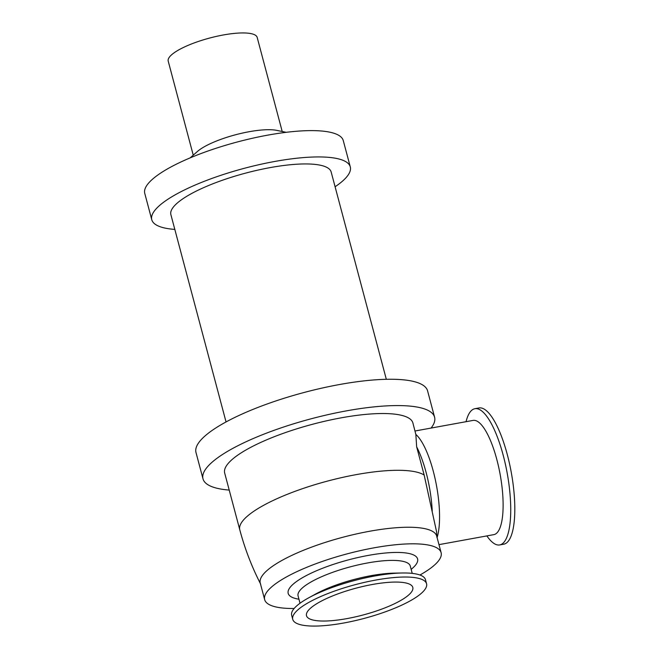 <?xml version="1.0" encoding="UTF-8"?>
<svg xmlns="http://www.w3.org/2000/svg" width="659" height="659" viewBox="0 0 659 659"><rect width="100%" height="100%" fill="white"/><g stroke="black" fill="none" stroke-linecap="round" stroke-linejoin="round"><path stroke-width="0.99" d="M307.893 610.992A55.002 13.872 -14.9 0 1 364.246 586.148A55.002 13.872 -14.9 0 1 412.806 587.408A55.002 13.872 -14.9 0 1 363.216 614.954A55.002 13.872 -14.9 0 1 306.493 615.695A55.002 13.872 -14.9 0 1 307.893 610.992M415.038 430.994L473.055 420.417A58.05 16.961 79.7 0 1 500.156 474.48A58.05 16.961 79.7 0 1 493.888 534.63L438.976 544.639M436.901 537.357L436.587 531.813L424.157 475.04L416.653 446.851L415.845 434.429L412.905 422.979A97.384 24.556 165.1 0 0 312.481 424.289A97.384 24.556 165.1 0 0 224.686 473.063L239.794 529.836C244.827 548.725 251.804 566.864 260.709 584.236M416.653 446.851A58.05 16.961 79.7 0 1 432.246 511.244M466.045 421.694A69.236 20.223 79.7 0 1 470.073 412.081A69.236 20.223 79.7 0 1 474.884 408.712A69.236 20.223 79.7 0 1 507.199 473.195A69.236 20.223 79.7 0 1 499.72 544.935A69.236 20.223 79.7 0 1 486.869 535.907M474.884 408.712L478.961 407.97A69.236 20.223 79.7 0 1 511.277 472.454A69.236 20.223 79.7 0 1 503.797 544.186L499.72 544.935M419.948 575.019A91.296 23.024 165.1 0 0 438.787 560.488A91.296 23.024 165.1 0 0 441.118 552.679L436.703 536.105A91.296 23.024 165.1 0 0 369.468 531.286A91.296 23.024 165.1 0 0 260.256 583.058L264.663 599.632A91.296 23.024 165.1 0 0 294.136 608.496M424.791 589.673A69.236 17.455 165.1 0 0 426.554 583.75A69.236 17.455 165.1 0 0 355.16 584.681A69.236 17.455 165.1 0 0 292.744 619.353A69.236 17.455 165.1 0 0 353.867 620.943A69.236 17.455 165.1 0 0 424.791 589.673M426.554 583.75L425.475 579.698A69.236 17.455 165.1 0 0 402.064 572.992A69.236 17.455 165.1 0 0 308.643 597.853A69.236 17.455 165.1 0 0 291.665 615.3L292.744 619.353M282.209 131.495L257.175 37.415A46.031 11.607 165.1 0 0 209.71 38.033A46.031 11.607 165.1 0 0 168.21 61.089L193.244 155.17M286.204 132.319L276.78 130.383A46.031 11.607 165.1 0 0 235.452 134.79A46.031 11.607 165.1 0 0 197.395 151.504L190.187 157.863M335.093 186.761A102.705 25.899 165.1 0 0 347.664 175.698A102.705 25.899 165.1 0 0 350.283 166.908L343.273 140.589A102.705 25.899 165.1 0 0 237.364 141.965A102.705 25.899 165.1 0 0 144.766 193.408L151.776 219.727A102.705 25.899 165.1 0 0 174.816 229.406M350.283 166.908A102.705 25.899 165.1 0 0 244.365 168.292A102.705 25.899 165.1 0 0 151.776 219.727M386.322 379.296L331.164 171.999A82.927 20.907 165.1 0 0 245.65 173.111A82.927 20.907 165.1 0 0 170.887 214.645L226.045 421.941M431.077 428.07A119.823 30.215 165.1 0 0 431.538 427.46A119.823 30.215 165.1 0 0 434.594 417.213L427.592 390.886A119.823 30.215 165.1 0 0 304.021 392.5A119.823 30.215 165.1 0 0 195.995 452.511L202.997 478.829A119.823 30.215 165.1 0 0 229.217 490.074M434.594 417.213A119.823 30.215 165.1 0 0 311.032 418.819A119.823 30.215 165.1 0 0 202.997 478.829M441.118 552.679A91.296 23.024 165.1 0 0 346.972 553.906A91.296 23.024 165.1 0 0 264.663 599.632M411.167 569.409L412.583 568.157A66.946 16.879 165.1 0 0 415.878 564.672A66.946 16.879 165.1 0 0 343.339 561.287A66.946 16.879 165.1 0 0 297.118 598.883L298.972 599.262M412.221 573.379L410.269 566.032A58.05 14.638 165.1 0 0 350.407 566.814A58.05 14.638 165.1 0 0 298.074 595.884L300.026 603.232M402.064 572.992L394.024 573.141A58.05 14.638 165.1 0 0 315.694 593.99L308.643 597.853M415.845 434.429A58.05 16.961 79.7 0 1 435.723 481.63A58.05 16.961 79.7 0 1 437.098 537.587M424.157 475.04A97.384 24.556 165.1 0 0 356.297 474.612A97.384 24.556 165.1 0 0 239.794 529.836"/></g></svg>
